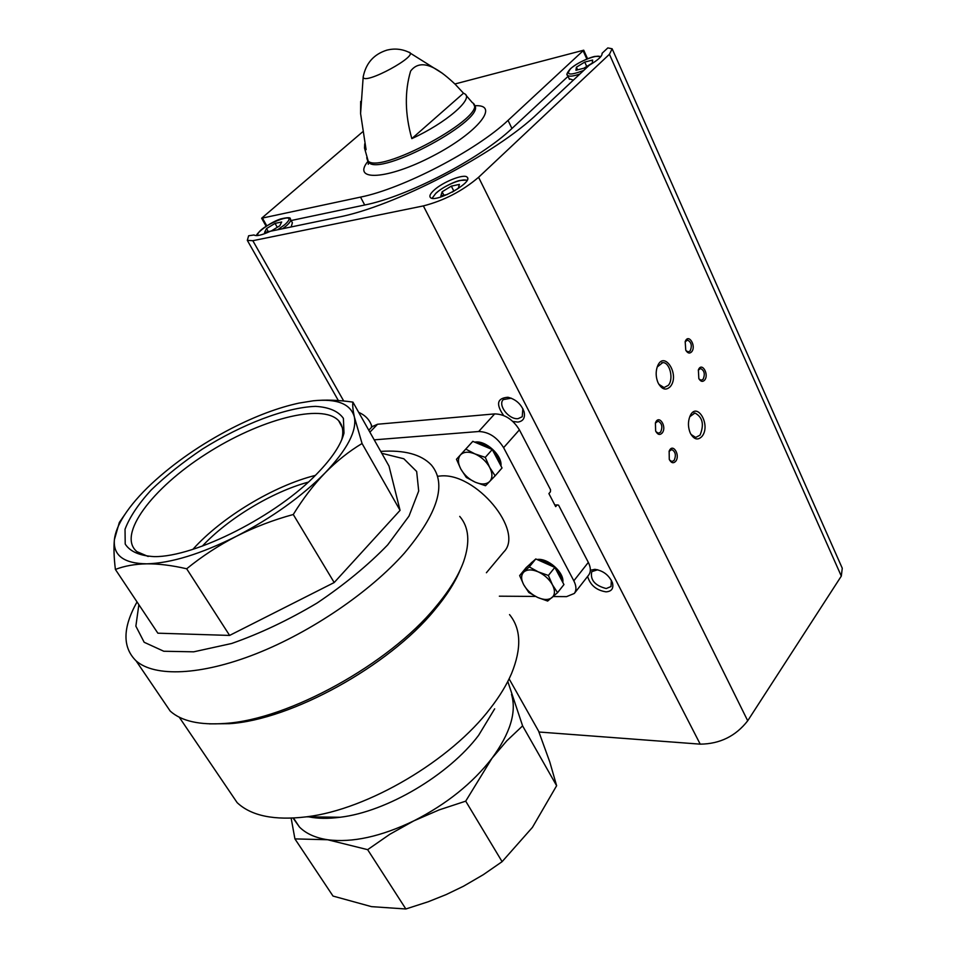 <?xml version="1.0" encoding="UTF-8"?>
<svg xmlns="http://www.w3.org/2000/svg" width="957" height="957" viewBox="0 0 957 957"><rect width="100%" height="100%" fill="white"/><g stroke="black" fill="none" stroke-linecap="round" stroke-linejoin="round"><path stroke-width="1.44" d="M609.43 54.274L478.584 177.284C462.327 191.089 443.916 200.635 423.365 205.911L252.827 240.697L247.313 240.363L248.629 235.769L254.024 234.979C256.344 236.451 261.775 235.219 270.317 231.271L337.773 217.287C393.925 206.76 496.037 153.826 537.954 113.225L589.38 65.148C598.233 59.98 602.455 56.032 602.061 53.305L607.827 47.91L612.145 48.783L609.43 54.274L841.311 576.102L842.268 568.243L612.42 49.405M538.935 732.009L700.213 744.151C719.879 743.948 735.718 736.16 747.716 720.777L841.311 576.102M433.724 190.479C442.517 181.974 464.492 173.289 467.231 177.284C473.416 182.452 434.657 203.626 430.327 197.441C429.179 196.018 430.315 193.685 433.724 190.479M364.725 143.813L364.521 148.108L366.088 149.675L360.586 113.584L360.681 101.418M411.821 138.621C445.878 123.118 474.385 98.463 464.612 93.762L463.499 93.212L411.821 138.621C404.943 114.146 404.536 91.633 410.613 71.081C422.372 55.566 442.254 72.062 455.221 84.3L463.499 93.212M362.5 131.958L261.632 218.232L360.526 197.106C402.55 188.744 476.478 150.381 508.047 120.379L583.71 50.195L454.91 83.989M568.063 76.345L511.935 128.489C480.522 158.599 406.749 196.855 364.713 205.001L291.143 220.529M358.708 412.383C365.658 415.41 370.072 420.255 371.974 426.93M512.856 421.439L517.881 422.085C523.264 421.247 525.333 417.814 524.089 411.797C521.242 404.141 515.871 399.296 507.964 397.263C497.126 398.052 495.69 404.129 503.633 415.505M587.61 576.437C590.266 585.182 596.402 590.325 606.02 591.845C611.607 591.474 613.76 588.507 612.48 582.921C609.083 575.157 603.209 570.635 594.859 569.331L590.349 570.288M701.995 436.392C711.458 424.824 696.421 400.146 689.806 416.618C687.844 422.037 688.011 427.54 690.308 433.126C693.933 439.562 697.82 440.663 701.995 436.392M670.295 386.628C680.559 374.534 663.44 348.719 657.184 367.117C655.593 372.285 655.88 377.477 658.009 382.68C661.777 389.547 665.869 390.863 670.295 386.628M704.615 380.144C709.496 374.331 701.66 361.435 698.371 369.928L698.837 378.589C700.668 381.652 702.594 382.166 704.615 380.144M662.124 433.078C667.4 426.738 658.763 413.711 655.413 423.006L655.641 430.961C657.567 434.681 659.732 435.387 662.124 433.078M675.654 461.334C680.726 455.125 672.615 442.361 669.146 451.19L669.278 459.384C671.18 463.021 673.309 463.678 675.654 461.334M691.636 351.841C696.684 345.944 688.394 332.773 685.188 341.661L685.762 350.178C687.628 353.289 689.59 353.851 691.636 351.841M597.706 569.75L591.749 571.652C590.086 579.966 594.919 585.588 606.224 588.543L611.033 586.533L611.356 580.289M511.265 398.184L503.262 399.607C497.473 405.122 509.052 419.92 518.108 418.64L522.247 416.738L522.833 408.627M371.507 427.408L371.352 424.776M686.049 350.693L688.274 351.925L690.164 350.92C692.282 345.704 691.397 342.092 687.497 340.082L685.128 341.828M669.601 460.054L671.922 461.549L674.159 460.389C676.312 455.221 675.51 451.608 671.73 449.551L669.087 451.357M655.988 431.703L658.428 433.258L660.617 432.121C662.83 426.882 661.981 423.221 658.081 421.152L655.378 423.102M699.088 379.056L701.23 380.252L703.156 379.223C705.237 374.079 704.388 370.503 700.596 368.517L698.287 370.144M658.859 384.319L664.05 387.573L668.285 385.372C673.979 379.175 669.828 362.093 662.722 362.619L657.232 366.962M691.002 434.454L695.691 437.445L700.022 435.148C704.352 424.537 702.653 417.156 694.938 413.005L689.758 416.738M573.387 80.101L569.164 78.749M291.155 226.953L292.387 222.778L290.653 219.643M592.251 63.102L592.646 60.04L584.739 62.085L576.413 67.181L575.947 70.268L583.866 68.234L592.251 63.102M586.725 66.488L584.739 62.085M577.621 69.837L576.413 67.181M452.266 192.118L458.247 188.421L459.396 184.414L451.333 186.125L442.122 191.807L440.878 195.838L447.433 194.486M453.857 191.125L451.333 186.125M443.857 195.228L442.122 191.807M271.166 231.044L264.563 232.407L266.536 228.579L275.066 223.388L281.681 221.988L279.767 225.804L271.166 231.044M277.267 227.335L275.066 223.388M268.259 231.642L266.536 228.579M554.797 504.925L558.541 505.105L588.328 562.393C590.888 567.597 591.019 571.808 588.699 575.037L574.308 593.46L566.556 596.63L553.23 596.546M557.177 504.829L555.682 506.636L548.899 493.609L550.407 491.814L550.538 489.733L519.4 429.849C512.964 419.441 504.722 414.13 494.673 413.903L377.572 424.238L372.357 426.523L368.768 430.219M374.211 439.849L478.679 431.511C488.752 431.822 497.066 437.205 503.609 447.673L573.829 580.815C576.449 586.043 576.604 590.254 574.308 593.46M209.427 723.863L229.297 723.683C291.287 719.891 388.889 665.893 434.299 610.399C446.656 595.709 455.436 581.868 460.652 568.865M227.694 788.7L237.157 802.66C251.332 815.95 274.444 820.675 306.515 816.823C367.943 809.562 451.333 760.073 490.534 708.096C499.745 696.217 506.732 684.722 511.517 673.596C521.756 648.463 521.098 628.797 509.543 614.609M507.796 681.468L522.606 725.873L506.827 740.79L491.994 758.255C510.237 733.313 516.756 712.032 511.528 694.423M293.069 818.079L299.469 827.051C306.073 833.655 315.451 837.889 327.629 839.744L294.923 838.894L291.143 818.163M491.994 758.255L465.712 801.153L439.143 809.897L413.747 820.903C446.417 804.263 472.495 783.376 491.994 758.255M367.644 849.66L327.629 839.744C352.236 842.914 380.934 836.633 413.747 820.903L389.858 834.265L367.644 849.66L405.852 908.983L428.15 901.781L446.118 894.604L463.439 886.254L483.309 874.686L502.102 861.671L532.415 827.398L556.627 785.721L549.797 761.987L538.576 731.076L509.112 678.86M308.656 816.847C317.832 818.666 328.335 818.797 340.166 817.254C386.879 811.739 448.773 774.991 478.608 735.347L494.673 708.826M161.35 698.036L170.214 711.099C181.447 721.183 199.75 725.286 225.11 723.42C288.595 719.532 388.901 664.038 435.435 607.193C449.18 590.864 458.582 575.612 463.667 561.46C470.258 542.152 468.942 527.128 459.731 516.397M137.03 601.929C122.616 627.684 122.305 647.327 136.097 660.868C154.627 677.233 200.862 675.558 256.153 653.751C311.408 631.931 370.18 591.737 404.38 553.158C437.995 513.203 447.003 483.847 431.416 465.066C421.307 454.396 404.404 449.838 380.73 451.393M381.807 453.307L403.818 458.762L416.666 471.49L418.699 491.001L408.998 516.098L387.693 544.88C368.074 565.168 344.532 584.56 317.042 603.066C288.344 620.148 259.873 633.63 231.618 643.499L193.709 651.825L163.791 651.25L144.16 642.267L135.87 626.153L138.861 604.657M522.606 725.873L556.627 785.721M465.712 801.153L502.102 861.671M294.923 838.894L333.012 896.063L371.472 906.638L405.852 908.983M352.918 402.119L389.009 466.083L400.062 510.356L334.196 582.538L229.608 635.424L157.857 633.187L115.39 569.439C124.458 565.946 134.913 564.068 146.768 563.829C158.706 563.733 172.009 565.384 186.675 568.781C201.987 556.316 218.579 545.466 236.463 536.243C254.466 527.175 273.403 519.926 293.273 514.507C303.022 498.633 313.645 484.744 325.153 472.842C336.744 461.083 349.042 451.297 362.057 443.51L354.353 416.929C352.906 410.122 352.427 405.182 352.918 402.119C338.551 400.026 325.344 399.583 313.286 400.792L299.086 403.076C278.236 407.586 255.71 416.044 231.498 428.413C200.946 444.263 174.282 462.721 151.505 483.811C139.842 494.781 130.702 505.392 124.099 515.632C118.393 524.556 115.163 532.582 114.385 539.712C113.632 547.799 113.955 557.704 115.39 569.439M334.196 582.538L293.273 514.507M400.062 510.356L362.057 443.51M124.865 514.447L119.338 522.462L114.385 539.712C113.07 555.479 123.86 563.517 146.768 563.829C170.956 563.183 200.85 553.983 236.463 536.243C272.087 517.725 301.646 496.587 325.153 472.842C347.319 449.431 357.057 430.794 354.353 416.929C350.633 403.818 336.948 398.435 313.286 400.792M229.608 635.424L186.675 568.781M317.377 473.332C332.175 458.008 341.051 444.586 343.994 433.09L343.407 418.365C338.288 411.175 329.005 407.18 315.559 406.366C285.892 407.395 242.205 424.107 202.37 449.108C182.966 462.171 165.872 475.82 151.098 490.068C138.239 504.219 129.554 517.282 125.032 529.257L125.211 544.055C130.044 551.603 139.734 555.802 154.244 556.627C195.431 557.189 277.566 515.392 317.377 473.332M437.588 476.263L440.064 476.024C475.581 471.813 524.891 531.314 503.729 552.022L486.395 572.741M535.525 596.426L499.351 596.187M314.554 816.931L314.793 817.792M325.512 817.063L326.181 818.319M315.308 475.414C274.061 485.666 221.713 517.127 192.931 549.294M308.25 482.149C272.326 491.826 228.005 518.503 202.346 546.1M341.637 439.957L341.876 439.072C343.754 431.284 342.678 425.159 338.646 420.709C322.054 402.718 259.359 419.537 205.911 454.037C152.187 488.202 116.694 535.059 136.911 551.627L148.168 556.484M468.87 445.651L469.995 444.419M474.744 442.158C485.402 439.837 502.425 455.305 500.954 465.951M476.06 442.72C480.976 442.828 485.941 444.921 490.941 448.989M492.903 450.795C497.353 455.341 499.817 460.006 500.332 464.767M502.03 467.961L492.245 449.551L472.806 441.344L456.465 459.276L465.784 449.096L474.899 453.881L485.271 457.374L489.625 467.291L495.128 475.832L502.03 467.961M485.271 457.374L492.245 449.551M465.784 449.096L472.806 441.344M495.128 475.832L485.51 485.725L475.318 482.232L466.334 477.447L460.819 469.038L456.465 459.276M474.899 453.881C481.287 456.788 486.192 461.262 489.625 467.291C492.64 473.332 492.676 478.057 489.709 481.467C486.383 484.517 481.586 484.768 475.318 482.232C469.062 479.349 464.229 474.959 460.819 469.038C457.769 463.092 457.661 458.367 460.508 454.874C463.738 451.704 468.535 451.381 474.899 453.881M530.74 563.494L534.305 560.276M537.08 559.522C547.679 557.596 564.654 572.693 562.788 582.394M531.135 562.955L533.252 561.233M538.504 560.156C543.648 560.443 548.744 562.716 553.816 566.951M555.359 568.386C559.618 572.729 561.926 577.071 562.273 581.401M563.948 584.571L554.833 567.417L535.788 558.948L526.147 567.645L519.651 575.588L529.269 566.927L538.253 571.867L548.373 575.468L552.428 584.775L557.56 592.658L563.948 584.571M544.066 562.62L548.229 564.474M548.373 575.468L554.833 567.417M529.269 566.927L535.788 558.948M557.56 592.658L547.655 601.056L537.69 597.467L528.85 592.527L523.718 584.751L519.651 575.588M538.253 571.867C544.497 574.846 549.222 579.141 552.428 584.775C555.227 590.385 555.108 594.656 552.045 597.563C548.624 600.123 543.839 600.099 537.69 597.467C531.554 594.512 526.9 590.278 523.718 584.751C520.883 579.224 520.943 574.954 523.886 571.951C527.211 569.283 531.996 569.259 538.253 571.867M252.827 240.697L343.707 400.995M442.684 73.486L408.711 52.157C421.152 54.621 362.847 86.274 363.193 76.871L363.325 76.082M465.999 95.281L472.327 102.638C493.094 113.943 374.343 178.421 367.273 159.675L366.746 157.69M262.529 218.268L266.764 225.816M364.713 205.001L360.526 197.106M423.365 205.911L700.213 744.151M478.584 177.284L747.716 720.777M583.256 51.08L586.856 59.059M511.935 128.489L508.047 120.379M474.289 105.784C500.822 103.691 478.38 132.461 432.815 156.015C387.441 179.832 351.291 181.71 367.919 161.338M473.655 104.277L473.99 104.791C490.104 117.555 378.828 177.966 368.481 162.08L367.5 160.238M583.734 70.435C569.762 75.711 565.408 75.113 570.683 68.653C577.884 61.619 598.735 53.472 600.422 57.085M579.942 73.976C573.243 76.309 569.128 76.763 567.597 75.352L567.345 74.802M436.296 193.027C444.132 185.443 463.595 177.535 466.932 180.634M282.626 228.723L286.334 225.852C290.043 222.55 291.371 220.266 290.294 218.997C290.892 217.299 287.662 217.287 280.568 218.974C266.859 223.567 254.048 235.853 256.919 235.613M277.697 229.74L284.66 224.775C303.441 207.872 256.009 226.905 257.672 235.554M503.609 447.673L519.4 429.849M573.829 580.815L588.328 562.393M369.88 432.169L377.572 424.238M478.679 431.511L494.673 413.903M247.313 240.363L338.347 400.54M408.711 52.157C401.665 48.939 394.416 48.257 386.975 50.111C373.888 54.202 365.957 63.114 363.193 76.871L360.586 113.584M368.696 162.283L368.254 164.305L368.481 162.08L364.521 148.108M261.632 218.232L266.118 226.235M583.758 50.29L587.574 58.76M596.881 569.69L594.859 569.331M611.619 581.043L612.48 582.921M509.818 397.861L507.964 397.263M523.3 410.015L524.089 411.797M371.448 425.315L371.938 426.966M661.754 362.727L662.722 362.619M693.992 413.077L694.938 413.005M600.924 56.499L595.41 56.391C593.161 56.272 578.889 61.463 570.312 68.856C566.987 72.876 566.077 75.041 567.597 75.352L569.427 79.323M467.231 177.284L467.638 178.11M467.231 180.083L460.078 180.442C456.776 180.801 443.306 186.459 435.913 193.218L432.121 198.255M237.157 802.66L179.258 717.2M299.469 827.051L293.512 818.056M340.166 817.254L306.515 816.823M229.297 723.683L225.11 723.42M170.214 711.099L136.097 660.868M124.099 515.632L119.338 522.462M342.271 427.564L338.646 420.709M341.876 439.072L343.994 433.09M326.732 818.307L325.93 817.075"/></g></svg>
